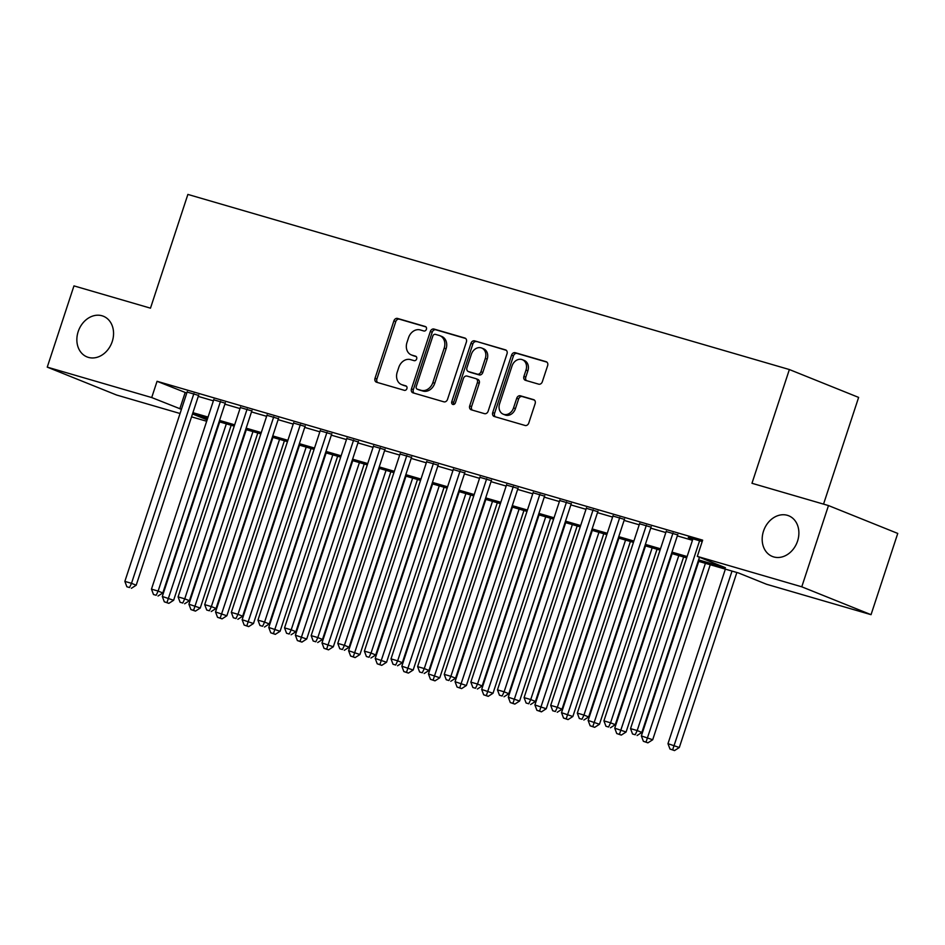 <?xml version="1.0" encoding="UTF-8"?>
<svg xmlns="http://www.w3.org/2000/svg" width="945" height="945" viewBox="0 0 945 945"><rect width="100%" height="100%" fill="white"/><g stroke="black" fill="none" stroke-linecap="round" stroke-linejoin="round"><path stroke-width="1.42" d="M426.408 329.285A2.351 1.902 -68.1 0 0 425.309 326.521L397.561 318.441A3.367 2.717 -68.1 0 0 393.9 320.863L375.023 378.284A3.367 2.717 -68.1 0 0 376.382 382.17A3.367 2.717 -68.1 0 0 376.582 382.241L404.342 390.32A2.351 1.902 -68.1 0 0 405.807 385.855L402.216 384.804A10.761 8.694 -68.1 0 1 401.554 384.58A10.761 8.694 -68.1 0 1 397.207 372.165L398.79 367.381A10.761 8.694 -68.1 0 1 410.496 359.608L414.087 360.647A2.351 1.902 -68.1 0 0 415.564 356.182L411.973 355.143A10.761 8.694 -68.1 0 1 411.311 354.907A10.761 8.694 -68.1 0 1 406.964 342.503L408.535 337.708A10.761 8.694 -68.1 0 1 420.253 329.935L423.844 330.986A2.351 1.902 -68.1 0 0 426.408 329.285M763.501 531.149A21.924 17.707 -68.1 0 0 772.348 556.451A21.924 17.707 -68.1 0 0 797.568 541.072A21.924 17.707 -68.1 0 0 788.709 515.781A21.924 17.707 -68.1 0 0 763.501 531.149M78.175 331.624A21.924 17.707 -68.1 0 0 87.023 356.915A21.924 17.707 -68.1 0 0 112.242 341.535A21.924 17.707 -68.1 0 0 103.383 316.244A21.924 17.707 -68.1 0 0 78.175 331.624M538.674 384.166A3.367 2.717 -68.1 0 0 542.335 381.733L547.639 365.632A3.367 2.717 -68.1 0 0 546.281 361.746A3.367 2.717 -68.1 0 0 546.068 361.675L515.249 352.698A3.367 2.717 -68.1 0 0 511.588 355.131L492.711 412.552A3.367 2.717 -68.1 0 0 494.07 416.426A3.367 2.717 -68.1 0 0 494.27 416.497L525.101 425.474A3.367 2.717 -68.1 0 0 528.763 423.053L535.154 403.586A3.367 2.717 -68.1 0 0 533.795 399.711A3.367 2.717 -68.1 0 0 533.594 399.64L520.4 395.801A3.367 2.717 -68.1 0 0 516.738 398.223L513.56 407.874A8.989 7.265 -68.1 0 1 503.224 414.182A8.989 7.265 -68.1 0 1 499.586 403.81L512.013 366.01A8.989 7.265 -68.1 0 1 522.361 359.702A8.989 7.265 -68.1 0 1 525.999 370.074L523.92 376.37A3.367 2.717 -68.1 0 0 525.278 380.256A3.367 2.717 -68.1 0 0 525.491 380.327L538.674 384.166M180.058 413.508L116.518 394.998L47.25 367.132L73.958 285.886L150.479 308.164L187.878 194.422L789.37 369.542L751.972 483.285L828.481 505.563L801.773 586.81L871.042 614.675L766.572 584.27L738.494 572.965L698.166 561.224M47.25 367.132L151.708 397.55L181.44 409.327M698.603 559.889L725.394 567.697L697.316 556.392L702.655 540.15L157.059 381.296L151.708 397.55M697.316 556.392L801.773 586.81M466.393 341.972A3.367 2.717 -68.1 0 0 465.034 338.097A3.367 2.717 -68.1 0 0 464.822 338.026L434.003 329.049A3.367 2.717 -68.1 0 0 430.341 331.482L411.465 388.891A3.367 2.717 -68.1 0 0 412.823 392.777A3.367 2.717 -68.1 0 0 413.024 392.848L443.855 401.826A3.367 2.717 -68.1 0 0 447.517 399.392L466.393 341.972M474.626 340.873L505.445 349.851A3.367 2.717 -68.1 0 1 505.658 349.922A3.367 2.717 -68.1 0 1 507.016 353.796L488.14 411.217A3.367 2.717 -68.1 0 1 484.478 413.65L471.283 409.811A3.367 2.717 -68.1 0 1 471.071 409.74A3.367 2.717 -68.1 0 1 469.712 405.854L477.379 382.571A3.367 2.717 -68.1 0 0 476.02 378.697A3.367 2.717 -68.1 0 0 475.808 378.626L467.054 376.075A3.367 2.717 -68.1 0 0 463.393 378.508L455.431 402.747A2.351 1.902 -68.1 0 1 451.769 401.684L470.964 343.307A3.367 2.717 -68.1 0 1 474.626 340.873L506.272 350.3M198.592 395.423L187.11 392.057M225.205 403.172L213.724 399.806M251.819 410.921L240.337 407.555M278.432 418.67L266.951 415.304M305.058 426.419L293.564 423.053M331.671 434.168L320.178 430.802M358.285 441.917L346.803 438.551M384.898 449.666L373.417 446.3M411.512 457.415L400.03 454.049M438.126 465.164L426.644 461.798M464.739 472.913L453.257 469.547M491.353 480.662L479.871 477.296M517.966 488.4L506.485 485.045M544.58 496.149L533.098 492.794M571.193 503.898L559.712 500.543M597.807 511.647L586.325 508.292M624.432 519.396L612.939 516.041M651.046 527.145L639.552 523.79M677.659 534.894L666.178 531.539M157.059 381.296L186.779 393.073M198.261 396.416L213.393 400.822M224.886 404.165L240.006 408.571M251.5 411.914L266.62 416.32M278.113 419.663L293.233 424.069M304.727 427.412L319.847 431.818M331.341 435.161L346.461 439.567M357.954 442.91L373.074 447.316M384.568 450.659L399.688 455.065M411.181 458.408L426.313 462.814M437.795 466.157L452.927 470.563M464.408 473.906L479.54 478.312M491.022 481.655L506.154 486.061M517.636 489.404L532.767 493.81M544.261 497.153L559.381 501.559M570.874 504.902L585.994 509.308M597.488 512.651L612.608 517.057M624.102 520.4L639.222 524.806M650.715 528.149L665.835 532.555M677.329 535.898L692.449 540.304M692.791 539.288L688.279 537.469L702.194 541.52M823.544 504.122L858.627 397.408L789.37 369.542M828.481 505.563L897.75 533.429L871.042 614.675M206.671 421.257L191.551 416.851M207.616 418.399L192.898 414.123L207.132 419.852M686.672 557.881L671.552 553.475M660.059 550.132L644.939 545.726M633.445 542.383L618.313 537.977M606.832 534.634L591.7 530.228M580.218 526.885L565.086 522.479M553.605 519.136L538.473 514.73M526.991 511.387L511.859 506.981M500.366 503.638L485.246 499.232M473.752 495.889L458.632 491.483M447.139 488.14L432.019 483.734M420.525 480.391L405.405 475.985M393.911 472.642L378.791 468.236M367.298 464.893L352.178 460.487M340.684 457.144L325.564 452.738M314.071 449.395L298.939 444.989M287.457 441.646L272.325 437.24M260.844 433.897L245.712 429.491M234.23 426.148L219.098 421.742M192.922 412.67L208.054 417.076M219.535 420.419L234.667 424.825M246.149 428.168L261.281 432.574M272.762 435.917L287.894 440.323M299.388 443.666L314.508 448.06M326.001 451.415L341.121 455.809M352.615 459.164L367.735 463.558M379.228 466.913L394.348 471.307M405.842 474.662L420.962 479.056M432.456 482.411L447.576 486.805M459.069 490.16L474.189 494.554M485.683 497.909L500.815 502.303M512.296 505.658L527.428 510.052M538.91 513.407L554.042 517.801M565.523 521.156L580.655 525.55M592.137 528.905L607.269 533.299M618.762 536.654L633.882 541.048M645.376 544.391L660.496 548.797M671.989 552.14L687.109 556.546M185.137 392.6L179.798 408.842M411.311 354.907L413.178 355.663A10.761 8.694 -68.1 0 0 413.839 355.899L411.973 355.143M416.237 356.596L413.839 355.899M401.554 384.58L403.432 385.336A10.761 8.694 -68.1 0 0 404.082 385.56L402.216 384.804M406.48 386.257L404.082 385.56M425.994 326.923L399.428 319.186A3.367 2.717 -68.1 0 0 395.766 321.619L376.89 379.039A3.367 2.717 -68.1 0 0 377.634 382.536M465.649 338.475L435.869 329.805A3.367 2.717 -68.1 0 0 432.208 332.227L413.331 389.647A3.367 2.717 -68.1 0 0 414.075 393.155M435.409 334.353A2.351 1.902 -68.1 0 0 432.845 336.054L416.272 386.458A2.351 1.902 -68.1 0 0 417.371 389.222L421.151 390.32A10.761 8.694 -68.1 0 0 432.869 382.548L444.197 348.091A10.761 8.694 -68.1 0 0 439.85 335.676A10.761 8.694 -68.1 0 0 439.189 335.451L435.409 334.353M418.954 389.86A2.351 1.902 -68.1 0 0 419.237 389.966L417.371 389.222M439.85 335.676L441.728 336.432A10.761 8.694 -68.1 0 1 446.075 348.847L434.747 383.304A10.761 8.694 -68.1 0 1 423.029 391.076L419.237 389.966M477.686 379.37A3.367 2.717 -68.1 0 1 477.886 379.441A3.367 2.717 -68.1 0 1 479.245 383.327L471.59 406.61A3.367 2.717 -68.1 0 0 472.323 410.118M476.493 341.629A3.367 2.717 -68.1 0 0 472.831 344.063L453.647 402.44A2.351 1.902 -68.1 0 0 453.789 404.436M485.317 358.403A8.989 7.265 -68.1 0 0 481.69 348.032A8.989 7.265 -68.1 0 0 471.342 354.34L466.96 367.652A3.367 2.717 -68.1 0 0 468.318 371.539A3.367 2.717 -68.1 0 0 468.531 371.609L477.284 374.149A3.367 2.717 -68.1 0 0 480.946 371.728L485.317 358.403L487.195 359.159A8.989 7.265 -68.1 0 0 483.556 348.788L481.69 348.032M469.996 372.2A3.367 2.717 -68.1 0 0 470.197 372.295A3.367 2.717 -68.1 0 0 470.397 372.365L468.531 371.609M487.195 359.159L482.812 372.484A3.367 2.717 -68.1 0 1 479.15 374.905L470.397 372.365M522.361 359.702L524.239 360.447A8.989 7.265 -68.1 0 1 527.865 370.83L525.798 377.126A3.367 2.717 -68.1 0 0 526.53 380.634M503.224 414.182L505.091 414.938A8.989 7.265 -68.1 0 0 515.438 408.63L513.56 407.874M534.421 400.089L522.266 396.546A3.367 2.717 -68.1 0 0 518.616 398.979L515.438 408.63M546.895 362.124L517.116 353.454A3.367 2.717 -68.1 0 0 513.454 355.887L494.578 413.308A3.367 2.717 -68.1 0 0 495.322 416.804M219.689 421.919L162.304 596.46L173.632 600.276L231.182 425.262M166.97 602.603L164.312 601.823L168.848 603.359L166.97 602.603L226.339 423.856M164.312 601.823L162.304 596.46M173.632 600.276L168.848 603.359M193.914 393.533L131.509 583.325L124.858 581.388L187.264 391.596M198.745 394.963L136.198 585.215L131.509 583.325L129.536 587.542L126.866 586.762L129.536 587.542M131.402 588.286L136.198 585.215M124.858 581.388L126.866 586.762M246.302 429.668L188.917 604.209L200.245 608.025L257.796 433.011M193.583 610.352L190.925 609.572L195.461 611.108L193.583 610.352L252.953 431.605M190.925 609.572L188.917 604.209M200.245 608.025L195.461 611.108M272.916 437.417L215.531 611.958L226.859 615.774L284.41 440.76M220.197 618.101L217.539 617.321L222.075 618.857L220.197 618.101L279.566 439.354M217.539 617.321L215.531 611.958M226.859 615.774L222.075 618.857M299.53 445.166L242.144 619.707L253.473 623.523L311.023 448.509M246.822 625.85L244.153 625.07L248.689 626.606L246.822 625.85L306.18 447.103M244.153 625.07L242.144 619.707M253.473 623.523L248.689 626.606M326.143 452.915L268.758 627.456L280.098 631.272L337.637 456.258M273.436 633.599L270.766 632.819L275.302 634.355L273.436 633.599L332.794 454.852M270.766 632.819L268.758 627.456M280.098 631.272L275.302 634.355M220.528 401.282L158.134 591.074L151.472 589.137L213.877 399.345M225.359 402.712L162.812 592.964L158.134 591.074L156.149 595.291L153.492 594.511L156.149 595.291M158.016 596.035L162.812 592.964M151.472 589.137L153.492 594.511M247.141 409.031L184.748 598.823L178.085 596.886L240.491 407.094M251.972 410.461L189.425 600.713L184.748 598.823L182.763 603.04L180.105 602.26L182.763 603.04M184.629 603.784L189.425 600.713M178.085 596.886L180.105 602.26M273.755 416.78L211.361 606.572L204.699 604.635L267.104 414.843M278.586 418.21L216.039 608.462L211.361 606.572L209.377 610.789L206.719 610.009L209.377 610.789M211.243 611.533L216.039 608.462M204.699 604.635L206.719 610.009M300.368 424.529L237.975 614.321L231.324 612.384L293.718 422.592M305.2 425.959L242.652 616.211L237.975 614.321L235.99 618.538L233.332 617.758L235.99 618.538M237.868 619.282L242.652 616.211M231.324 612.384L233.332 617.758M352.757 460.664L295.372 635.205L306.712 639.021L364.25 464.007M300.049 641.348L297.38 640.568L301.916 642.104L300.049 641.348L359.419 462.601M297.38 640.568L295.372 635.205M306.712 639.021L301.916 642.104M326.982 432.278L264.588 622.07L257.938 620.133L320.331 430.341M331.813 433.708L269.266 623.96L264.588 622.07L262.604 626.287L259.946 625.507L262.604 626.287M264.482 627.031L269.266 623.96M257.938 620.133L259.946 625.507M379.37 468.413L321.985 642.954L333.325 646.77L390.864 471.756M326.663 649.097L324.005 648.317L328.529 649.853L326.663 649.097L386.032 470.35M324.005 648.317L321.985 642.954M333.325 646.77L328.529 649.853M353.607 440.027L291.202 629.819L284.551 627.882L346.945 438.09M358.427 441.457L295.879 631.709L291.202 629.819L289.217 634.036L286.559 633.256L289.217 634.036M291.095 634.78L295.879 631.709M284.551 627.882L286.559 633.256M405.984 476.162L348.599 650.703L359.939 654.519L417.477 479.505M353.276 656.846L350.619 656.066L355.143 657.602L353.276 656.846L412.646 478.099M350.619 656.066L348.599 650.703M359.939 654.519L355.143 657.602M380.221 447.776L317.815 637.568L311.165 635.631L373.558 445.839M385.052 449.206L322.493 639.458L317.815 637.568L315.831 641.785L313.173 641.005L315.831 641.785M317.709 642.529L322.493 639.458M311.165 635.631L313.173 641.005M432.609 483.911L375.212 658.452L386.552 662.268L444.091 487.254M379.89 664.595L377.232 663.815L381.756 665.351L379.89 664.595L439.26 485.848M377.232 663.815L375.212 658.452M386.552 662.268L381.756 665.351M406.834 455.525L344.429 645.317L337.778 643.38L400.172 453.588M411.666 456.955L349.107 647.207L344.429 645.317L342.444 649.522L339.787 648.754L342.444 649.522M344.323 650.278L349.107 647.207M337.778 643.38L339.787 648.754M459.223 491.66L401.838 666.201L413.166 670.017L470.704 495.003M406.504 672.344L403.846 671.564L408.382 673.1L406.504 672.344L465.873 493.597M403.846 671.564L401.838 666.201M413.166 670.017L408.382 673.1M433.448 463.274L371.042 653.066L364.392 651.129L426.797 461.337M438.279 464.704L375.72 654.956L371.042 653.066L369.07 657.271L366.4 656.503L369.07 657.271M370.936 658.027L375.72 654.956M364.392 651.129L366.4 656.503M485.836 499.409L428.451 673.95L439.779 677.766L497.318 502.752M433.117 680.093L430.459 679.313L434.995 680.849L433.117 680.093L492.487 501.346M430.459 679.313L428.451 673.95M439.779 677.766L434.995 680.849M460.061 471.023L397.656 660.815L391.006 658.878L453.411 469.086M464.893 472.453L402.334 662.705L397.656 660.815L395.683 665.02L393.014 664.252L395.683 665.02M397.55 665.776L402.334 662.705M391.006 658.878L393.014 664.252M512.45 507.158L455.065 681.699L466.393 685.515L523.932 510.501M459.731 687.842L457.073 687.062L461.609 688.598L459.731 687.842L519.1 509.095M457.073 687.062L455.065 681.699M466.393 685.515L461.609 688.598M486.675 478.772L424.27 668.564L417.619 666.627L480.025 476.835M491.506 480.202L428.959 670.454L424.27 668.564L422.297 672.769L419.627 672.001L422.297 672.769M424.163 673.525L428.959 670.454M417.619 666.627L419.627 672.001M539.063 514.907L481.678 689.448L493.006 693.264L550.557 518.25M486.344 695.591L483.686 694.811L488.222 696.347L486.344 695.591L545.714 516.844M483.686 694.811L481.678 689.448M493.006 693.264L488.222 696.347M513.289 486.521L450.883 676.313L444.233 674.376L506.638 484.584M518.12 487.951L455.573 678.203L450.883 676.313L448.91 680.518L446.241 679.75L448.91 680.518M450.777 681.274L455.573 678.203M444.233 674.376L446.241 679.75M565.677 522.656L508.292 697.197L519.62 701.013L577.171 525.999M512.958 703.34L510.3 702.56L514.836 704.096L512.958 703.34L572.327 524.593M510.3 702.56L508.292 697.197M519.62 701.013L514.836 704.096M539.902 494.27L477.508 684.062L470.846 682.125L533.252 492.333M544.733 495.7L482.186 685.952L477.508 684.062L475.524 688.267L472.866 687.499L475.524 688.267M477.39 689.023L482.186 685.952M470.846 682.125L472.866 687.499M592.291 530.405L534.905 704.946L546.234 708.762L603.784 533.748M539.571 711.089L536.914 710.309L541.45 711.845L539.571 711.089L598.941 532.342M536.914 710.309L534.905 704.946M546.234 708.762L541.45 711.845M566.516 502.019L504.122 691.811L497.46 689.874L559.865 500.082M571.347 503.449L508.8 693.701L504.122 691.811L502.138 696.016L499.48 695.248L502.138 696.016M504.004 696.772L508.8 693.701M497.46 689.874L499.48 695.248M618.904 538.154L561.519 712.695L572.847 716.511L630.398 541.497M566.197 718.838L563.527 718.058L568.063 719.594L566.197 718.838L625.555 540.091M563.527 718.058L561.519 712.695M572.847 716.511L568.063 719.594M593.129 509.768L530.736 699.56L524.073 697.623L586.479 507.831M597.961 511.198L535.413 701.45L530.736 699.56L528.751 703.765L526.093 702.997L528.751 703.765M530.617 704.521L535.413 701.45M524.073 697.623L526.093 702.997M645.518 545.903L588.133 720.433L599.473 724.26L657.011 549.246M592.81 726.587L590.141 725.807L594.677 727.343L592.81 726.587L652.168 547.84M590.141 725.807L588.133 720.433M599.473 724.26L594.677 727.343M619.743 517.517L557.349 707.309L550.699 705.372L613.092 515.58M624.574 518.947L562.027 709.187L557.349 707.309L555.365 711.514L552.707 710.746L555.365 711.514M557.243 712.27L562.027 709.187M550.699 705.372L552.707 710.746M672.131 553.652L614.746 728.182L626.086 732.009L683.625 556.995M619.424 734.336L616.754 733.556L621.29 735.092L619.424 734.336L678.793 555.589M616.754 733.556L614.746 728.182M626.086 732.009L621.29 735.092M646.356 525.266L583.963 715.058L577.312 713.121L639.706 523.329M651.188 526.696L588.64 716.936L583.963 715.058L581.978 719.263L579.32 718.495L581.978 719.263M583.856 720.019L588.64 716.936M577.312 713.121L579.32 718.495M698.745 561.401L641.36 735.931L652.7 739.758L710.238 564.744M646.037 742.085L643.38 741.305L647.904 742.841L646.037 742.085L705.407 563.338M643.38 741.305L641.36 735.931M652.7 739.758L647.904 742.841M672.982 533.015L610.576 722.807L603.926 720.87L666.319 531.078M677.801 534.445L615.254 724.685L610.576 722.807L608.592 727.012L605.934 726.244L608.592 727.012M610.47 727.768L615.254 724.685M603.926 720.87L605.934 726.244M725.358 569.15L667.973 743.68L679.313 747.507L736.852 572.493M672.651 749.834L669.993 749.054L674.517 750.578L672.651 749.834L732.021 571.075M669.993 749.054L667.973 743.68M679.313 747.507L674.517 750.578M699.595 540.764L637.19 730.556L630.539 728.619L692.933 538.827M699.465 557.266L641.868 732.434L637.19 730.556L635.205 734.761L632.548 733.993L635.205 734.761M637.084 735.517L641.868 732.434M630.539 728.619L632.548 733.993M376.89 379.039L375.023 378.284M395.766 321.619L393.9 320.863M399.428 319.186L397.561 318.441M413.331 389.647L411.465 388.891M432.208 332.227L430.341 331.482M435.869 329.805L434.003 329.049M423.029 391.076L421.151 390.32M434.747 383.304L432.869 382.548M446.075 348.847L444.197 348.091M471.59 406.61L469.712 405.854M479.245 383.327L477.379 382.571M453.647 402.44L451.769 401.684M472.831 344.063L470.964 343.307M479.15 374.905L477.284 374.149M482.812 372.484L480.946 371.728M525.798 377.126L523.92 376.37M527.865 370.83L525.999 370.074M518.616 398.979L516.738 398.223M522.266 396.546L520.4 395.801M494.578 413.308L492.711 412.552M513.454 355.887L511.588 355.131M517.116 353.454L515.249 352.698M419.096 389.919L417.217 389.163M477.886 379.441L476.02 378.697M470.197 372.295L468.318 371.539"/></g></svg>
